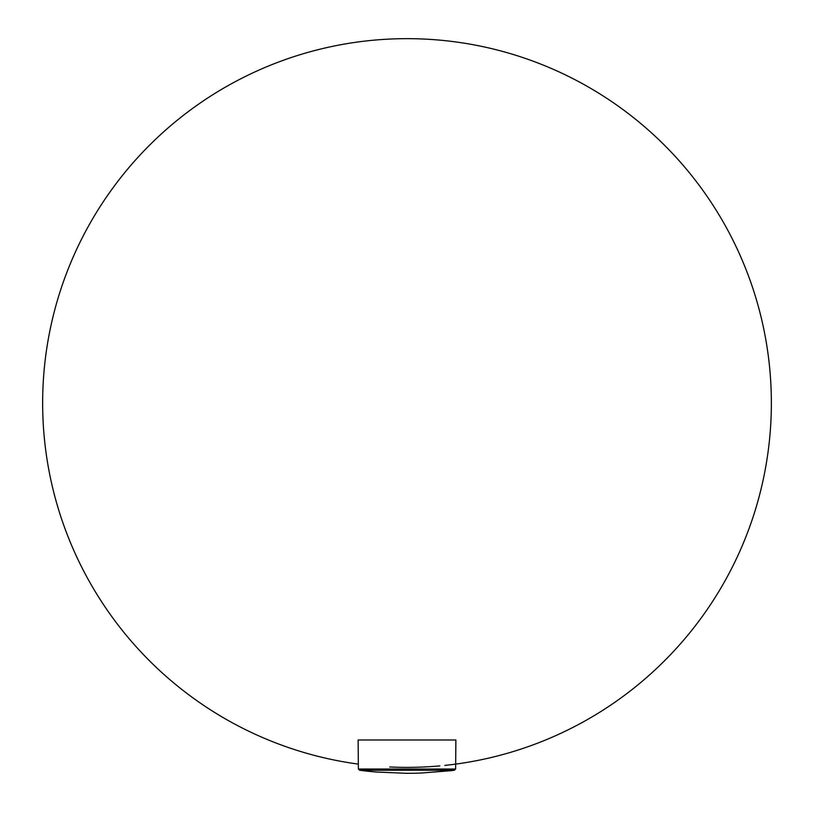 <?xml version="1.0" encoding="UTF-8"?>
<svg xmlns="http://www.w3.org/2000/svg" width="814" height="814" viewBox="0 0 814 814"><rect width="100%" height="100%" fill="white"/><g stroke="black" fill="none" stroke-linecap="round" stroke-linejoin="round"><path stroke-width="1.22" d="M454.395 770.258L359.615 770.258A370.289 370.289 0 0 0 376.506 772.038L406.176 773.3A370.289 370.289 0 0 0 421.286 773.025L450.905 770.685A370.289 370.289 0 0 0 454.395 770.258L455.626 769.027L455.881 739.977L358.129 739.977L358.384 769.027L455.626 769.027M389.723 766.971A364.357 364.357 0 0 0 439.825 765.893M444.851 765.404A364.357 364.357 0 0 0 717.948 213.095A364.357 364.357 0 0 0 101.882 203.876A364.357 364.357 0 0 0 358.343 764.112M359.615 770.258L358.384 769.027"/></g></svg>
